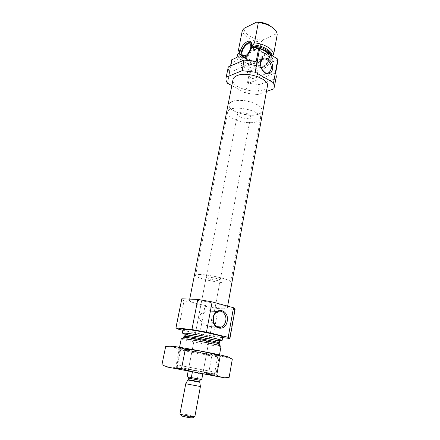 <?xml version="1.0" encoding="UTF-8"?>
<svg xmlns="http://www.w3.org/2000/svg" width="440" height="440" viewBox="0 0 440 440"><rect width="100%" height="100%" fill="white"/><g stroke="black" fill="none" stroke-linecap="round" stroke-linejoin="round"><path stroke-width="0.33" stroke-dasharray="2.2 1.65" d="M210.87 322.421L211.783 319.759L211.899 316.905L210.87 322.421C211.822 322.905 212.174 323.692 211.931 324.781L211.178 326.101C208.389 328.68 202.01 321.448 199.469 319.583L200.536 313.995L199.469 319.583M200.536 313.995L207.444 311.014C212.042 310.134 214.181 311.262 213.857 314.402C213.653 315.733 212.999 316.569 211.899 316.905M237.006 57.42C237.369 62.409 246.593 67.678 256.036 68.53L250.729 70.68L249.81 70.466L231.764 59.736M253.055 50.325C263.142 51.172 272.586 57.019 272.288 61.952L272.811 59.054L271.211 55.072M278.047 59.62L272.288 61.952M273.895 88.809L275.715 78.551L259.529 84.574L248.325 83.342L250.729 70.68M266.447 91.454L257.686 94.556L259.529 84.574M276.337 76.813L275.715 78.551M257.686 94.556L245.509 93.071L249.81 70.466M256.207 61.32L229.191 72.628L228.091 67.694M229.191 72.628L230.527 65.945M227.491 83.237L232.078 60.236M256.036 68.53L256.564 65.714C247.132 64.867 237.93 59.576 237.573 54.549M258.099 48.092L261.234 48.956M256.564 65.714L258.665 63.811L258.869 62.728L258.605 62.101L257.367 61.43C252.406 60.896 248.034 59.516 244.255 57.299L239.492 53.004M266.184 51.079C269.814 53.433 271.453 55.869 271.101 58.388L271.024 58.718L272.234 59.29L272.811 59.054M271.024 58.718L271.238 57.552L272.509 55.864M257.367 61.43L261.003 42.053C251.658 41.288 242.605 35.788 242.33 30.454M261.003 42.053L262.878 39.947C253.237 39.804 243.26 33.71 244.2 28.265M273.928 28.65C275.517 30.509 276.122 32.329 275.743 34.111L277.195 34.749M262.878 39.947L275.743 34.111M267.427 86.037C266.2 96.294 230.417 89.535 233.019 79.536M245.509 93.071L231.82 85.602M180.895 367.664L213.51 373.813L180.895 367.664M189.937 369.369L203.176 371.866L189.937 369.369M179.751 365.453L216.332 372.389L179.751 365.453M221.051 346.236C221.524 347.479 180.362 339.702 181.253 338.712M222.073 340.593C222.497 342.062 181.429 334.301 182.364 333.086M222.739 336.902C223.135 338.525 182.127 330.776 183.09 329.411M222.607 337.634L213.043 336.55L199.656 334.136L182.924 330.253M235.131 309.1L234.724 309.474L218.202 308.572L213.043 336.55M234.724 309.474L229.581 338.421M218.202 308.572L204.958 306.273L199.656 334.136M204.958 306.273L184.124 300.718L178.442 329.214M184.124 300.718C182.441 300.009 181.632 299.437 181.693 299.002M193.105 300.041C202.95 300.262 228.773 306.064 227.365 307.692C227.552 310.376 188.287 302.951 189.442 300.526C189.547 300.118 190.768 299.959 193.105 300.041M266.283 53.092L268.966 52.822C271.947 54.94 271.629 58.993 268.015 64.994C263.643 69.966 260.596 70.565 258.874 66.792C257.736 62.684 262.026 54.731 266.283 53.092M275.688 72.875L248.325 83.342M264.974 53.202C261.156 54.67 257.301 61.826 258.319 65.511L260.068 67.666L262.339 67.463C266.118 66.132 270.105 58.916 269.115 55.176L267.377 52.96L264.974 53.202M263.005 67.397C266.563 66.143 270.314 59.356 269.385 55.831C267.228 47.091 254.144 65.307 260.86 67.59L263.005 67.397M263.192 66.374C266.8 65.137 270.16 57.618 268.087 55.407C265.331 51.513 257.378 62.579 260.475 65.929L263.192 66.374M243.634 57.893L245.564 57.569C248.941 55.677 251.207 52.415 252.362 47.767M252.368 47.746L252.39 44.852L251.812 43.538M249.348 42.735C245.405 43.346 240.488 51.744 241.67 55.792L241.753 56.095M257.466 74.542C258.775 68.931 252.478 62.2 248.864 65.456C243.535 69.3 250.696 82.093 255.684 77.748L257.466 74.542M260.887 66.781L261.773 69.152M207.597 277.129C211.349 277.013 220.748 279.257 220.226 280.137C220.286 281.501 205.585 278.724 206.14 277.475L207.597 277.129M199.078 274.555C208.346 274.203 232.221 279.901 230.808 282.068C230.835 285.478 194.31 278.575 195.58 275.413C195.707 274.885 196.873 274.599 199.078 274.555M232.909 101.326C242.171 97.482 263.879 104.737 261.844 110.842C260.838 119.741 226.853 113.317 229.163 104.665C229.466 103.252 230.714 102.141 232.909 101.326M214.847 375.947L166.584 366.9M223.812 377.702L221.392 377.218M183.838 370.111L214.918 376.068L183.838 370.111M161.953 364.716C166.705 367.268 171.545 368.165 176.479 367.406L185.394 370.079C192.412 371.888 199.529 372.983 206.756 373.368L208.599 373.466C214.781 376.31 221.623 377.619 229.13 377.394M208.599 373.466L211.778 356.158C201.509 352.577 190.883 350.543 179.899 350.036C175.698 347.331 170.946 346.159 165.655 346.517M232.287 359.32C225.539 356.659 218.702 355.603 211.778 356.158M176.479 367.406L179.899 350.036M187.743 349.959L180.279 348.238C170.478 345.411 228.641 356.4 218.482 355.454C214.83 355.152 198.105 352.154 187.743 349.959M228.399 357.12C229.218 357.979 200.349 352.952 182.677 349.206L170.577 346.297M184.971 368.77L214.44 374.363L184.971 368.77M188.298 351.566L180.615 349.695C179.603 348.854 218.889 356.279 217.641 356.692L216.816 356.686C213.466 356.384 197.912 353.584 188.298 351.566M201.762 379.467L187.083 376.69M248.98 118.08C245.196 119.449 236.748 116.661 237.485 114.252C237.787 110.797 251.576 113.405 250.597 116.732L248.98 118.08M198.517 372.922L202.752 373.742L198.517 372.922L197.456 378.565M188.21 371.118L192.423 371.822L188.232 371.008M201.691 379.44L202.752 373.742M256.278 121.847C246.741 125.164 225.913 118.283 227.678 112.233C228.355 103.604 262.988 110.149 260.469 118.432C260.145 119.944 258.748 121.083 256.278 121.847M257.648 114.367C248.116 117.821 227.37 110.88 229.163 104.665C229.889 95.816 264.396 102.339 261.844 110.842C261.509 112.393 260.112 113.57 257.648 114.367M193.039 417.808L191.978 417.423C189.211 416.581 182.072 415.355 181.22 415.575M194.849 416.686L193.402 416.075C189.976 415.052 181.181 413.534 180.114 413.787L179.944 413.87M200.415 386.507L185.774 383.741M257.109 65.489C247.577 64.817 238.09 59.362 238.106 54.307M253.049 47.625C263.208 48.268 272.921 54.313 272.234 59.29M258.665 63.811C248.892 63.663 238.546 57.69 239.663 52.563M258.429 47.949L260.557 48.543M258.869 62.728C249.095 62.585 238.761 56.601 239.882 51.458C239.586 53.609 241.274 55.858 244.959 58.19C242.011 56.381 240.262 54.406 239.723 52.256M271.035 54.852L271.227 57.613M258.605 62.101C253.468 61.793 248.919 60.489 244.959 58.19L244.255 57.299M271.882 55.479L271.805 56.617M219.17 344.333C215.441 344.498 187.11 339.147 183.7 337.629M219.466 343.101C219.896 344.322 183.029 337.354 183.871 336.375M219.725 341.682C220.143 342.952 183.293 335.99 184.151 334.961L184.685 334.307L202.4 337.964L219.456 340.874L219.725 341.682M213.686 339.84L190.443 335.451M190.828 377.482L201.19 379.335M197.951 378.664L187.627 376.816M200.085 380.331L188.337 378.114M199.766 382.239L187.935 380M199.799 381.849L188.045 379.627M211.178 326.095L216.507 326.59M207.444 311.014L217.668 311.636M252.615 47.762C262.79 48.158 272.388 54.544 271.101 58.388L271.238 57.552M213.51 373.813L215.6 372.262M178.211 367.142L176.831 364.936M216.332 372.389L219.505 354.822M176.105 364.788L179.564 347.276M227.365 307.692L227.645 306.136M189.442 300.526L189.717 299.112M258.319 65.511L258.874 66.792M267.377 52.96L268.966 52.822M269.385 55.831L269.115 55.176M260.86 67.59L260.068 67.666M268.087 55.407L250.223 44.512M260.475 65.929L243.683 56.012M241.362 55.116L241.67 55.792M252.39 44.852L251.796 43.472M255.684 77.748L267.432 73.194M248.864 65.456L262.471 59.785M203.176 371.866L211.926 324.781M213.857 314.402L220.226 280.137M188.546 369.1L206.14 277.475M230.808 282.068L260.469 118.432M195.58 275.413L227.678 112.233M205.376 374.138L206.756 373.368M185.663 370.414L185.394 370.084M177.826 367.45L176.077 368.731M213.757 374.242L214.918 376.068M214.44 374.363L217.641 356.692M177.149 367.318L180.615 349.695M216.816 356.686L218.482 355.454M181.385 349.993L180.279 348.238M202.802 373.874L250.597 116.732M188.155 371.107L237.485 114.252M200.024 379.22L200.354 379.55M188.568 377.113L198.566 378.851M194.409 416.779L194.716 416.548M180.318 414.117L180.114 413.787"/><path stroke-width="0.66" d="M225.748 320.859C227.002 314.974 222.145 309.364 217.668 311.636C209.88 314.743 213.741 330.748 221.364 327.036C223.663 325.936 225.121 323.873 225.748 320.859M230.527 65.945L231.764 59.736L237.006 57.42L237.573 54.549L239.663 52.563L239.63 50.831L238.436 50.182L242.33 30.454L244.2 28.265L256.922 22C261.069 22.132 264.935 23.045 268.521 24.739L273.928 28.65M258.099 48.092L253.616 47.372L253.055 50.325L258.753 47.806L259.738 48.043L277.788 59.103L278.047 59.62L275.688 72.875L276.337 76.813L273.895 88.809L266.447 91.454M231.82 85.602L227.491 83.237C226.198 81.428 225.709 79.673 226.028 77.968L228.311 66.897L244.167 60.066L256.207 61.32L258.753 47.806M226.248 77.193L242.115 70.659L244.167 60.066M242.115 70.659L255.211 72.188L259.738 48.043M255.211 72.188L273.565 82.808L277.788 59.103M273.565 82.808L274.505 87.126M226.028 77.968L228.311 66.897M261.234 48.956C265.804 50.507 269.132 52.542 271.211 55.072M253.616 47.372L252.203 47.74L251.873 47.075L252.087 45.953L254.474 42.884C264.528 43.709 273.922 49.621 273.603 54.654L272.509 55.864M239.492 53.004L238.436 50.182M273.603 54.654L277.195 34.749C277.079 31.29 274.389 28.21 269.132 25.515C265.826 23.942 262.229 22.974 258.335 22.605L256.922 22M254.474 42.884L258.335 22.605M189.717 299.112L233.019 79.536C233.36 77.913 234.696 76.609 237.017 75.642C246.868 71.038 269.687 78.986 267.427 86.037L227.645 306.136M179.564 347.276L181.253 338.712L184.948 338.899C193.474 339.906 216.112 344.344 220.105 345.774L221.051 346.236L219.505 354.822M186.076 333.168C196.218 334.219 223.388 339.84 222.073 340.593L222.739 336.902C224.07 336.05 196.955 330.385 186.808 329.428L183.09 329.411L182.364 333.086L186.076 333.168M182.924 330.253L178.442 329.214L175.967 327.916L191.945 329.566L206.448 332.167L228.223 337.315L229.961 338.234L229.581 338.421L222.607 337.634M175.874 328.014L181.803 298.815L175.967 327.916M181.803 298.815L197.786 299.415L191.945 329.566M197.786 299.415L212.124 301.884L206.448 332.167M227.244 321.123C229.422 309.76 215.391 305.921 213.23 317.537C211.041 329.23 225.33 332.624 227.244 321.123M212.124 301.884L233.492 307.742L228.223 337.315M233.492 307.742L235.131 309.1L229.961 338.234M272.514 69.328C274.648 58.949 260.04 52.602 260.53 64.323C260.86 68.321 262.477 71.269 265.381 73.172C269.022 74.762 271.398 73.475 272.514 69.328M244.178 57.69C248.386 56.073 252.934 47.63 251.796 43.472C250.058 39.771 247.044 40.508 242.759 45.688C239.195 51.722 238.805 55.803 241.593 57.943L244.178 57.69M245.234 55.748C248.798 54.401 252.225 46.701 250.223 44.512C247.572 40.64 239.591 52.041 242.578 55.358L245.234 55.748M245.036 56.788C249.942 54.962 253.897 43.835 249.992 42.862C246.538 41.272 240.009 50.617 241.362 55.116C241.885 56.975 243.111 57.53 245.036 56.788M251.812 43.538L250.822 42.801L249.348 42.735M241.753 56.095L243.634 57.893M261.773 69.152L264.875 72.55C266.547 73.447 268.048 73.409 269.368 72.441L271.156 69.168C272.454 63.432 266.101 56.48 262.471 59.785C261.201 60.88 260.579 62.541 260.612 64.773L260.887 66.781M166.584 366.9L223.812 377.702M221.392 377.218L214.847 375.947M181.561 368.473C174.482 368.874 167.948 367.62 161.953 364.716L165.655 346.517C172.156 345.769 178.695 346.742 185.273 349.426C197.296 349.976 208.923 352.215 220.165 356.136C224.697 355.597 228.74 356.659 232.287 359.32L229.13 377.394C224.906 378.356 220.781 377.597 216.744 375.117C204.765 374.644 193.039 372.427 181.561 368.473L185.273 349.426M216.744 375.117L220.165 356.136M170.577 346.297C168.801 345.505 181.401 347.413 197.742 350.471C214.066 353.524 228.487 356.67 228.399 357.12M188.155 371.107L187.083 376.69L191.329 377.581L201.762 379.467L202.802 373.874M187.138 376.712L188.21 371.118M191.329 377.581L192.406 371.91M180.318 414.117L181.22 415.575C179.13 415.882 194.871 418.858 193.039 417.808L194.409 416.779M185.774 383.741L179.944 413.87C179.416 414.48 195.118 417.445 194.849 416.686L200.415 386.507M185.73 383.752L200.453 386.535M251.873 47.075L258.429 47.949M260.557 48.543L266.184 51.079M252.087 45.953C261.817 46.728 268.131 49.693 271.035 54.852M239.723 52.256L239.63 50.831M252.676 44.93C262.108 45.172 271.838 50.628 271.882 55.479M183.7 337.629C182.952 337.326 183.128 337.2 184.222 337.249L186.659 337.486C194.486 338.382 215.132 342.43 218.818 343.789C219.863 344.141 219.978 344.322 219.17 344.333M182.303 338.63L184.222 337.249L183.871 336.375L187.215 336.501C196.323 337.513 220.611 342.502 219.466 343.101L218.818 343.789L220.105 345.774M183.871 336.375L184.151 334.961L187.495 335.06C196.603 336.045 220.875 341.044 219.725 341.682L219.466 343.101M190.443 335.451C182.171 333.482 180.889 332.761 186.599 333.289C193.144 334.01 208.115 336.77 216.024 338.718C223.702 340.736 222.921 341.11 213.686 339.84M187.935 380L199.766 382.256L199.799 381.849L188.045 379.627L188.337 378.114L200.085 380.331L200.354 379.55M199.766 382.256L200.42 386.546M216.507 326.59L221.364 327.036M252.203 47.74L252.615 47.762M268.521 24.739L269.132 25.515M243.683 56.012L242.578 55.358M249.992 42.862L250.822 42.801M243.243 57.794L241.593 57.943M267.432 73.194L269.368 72.441M264.875 72.55L265.381 73.172M260.612 64.773L260.53 64.323M188.337 378.114L188.568 377.113M188.045 379.627L185.757 383.774M199.799 381.849L200.085 380.331"/></g></svg>

